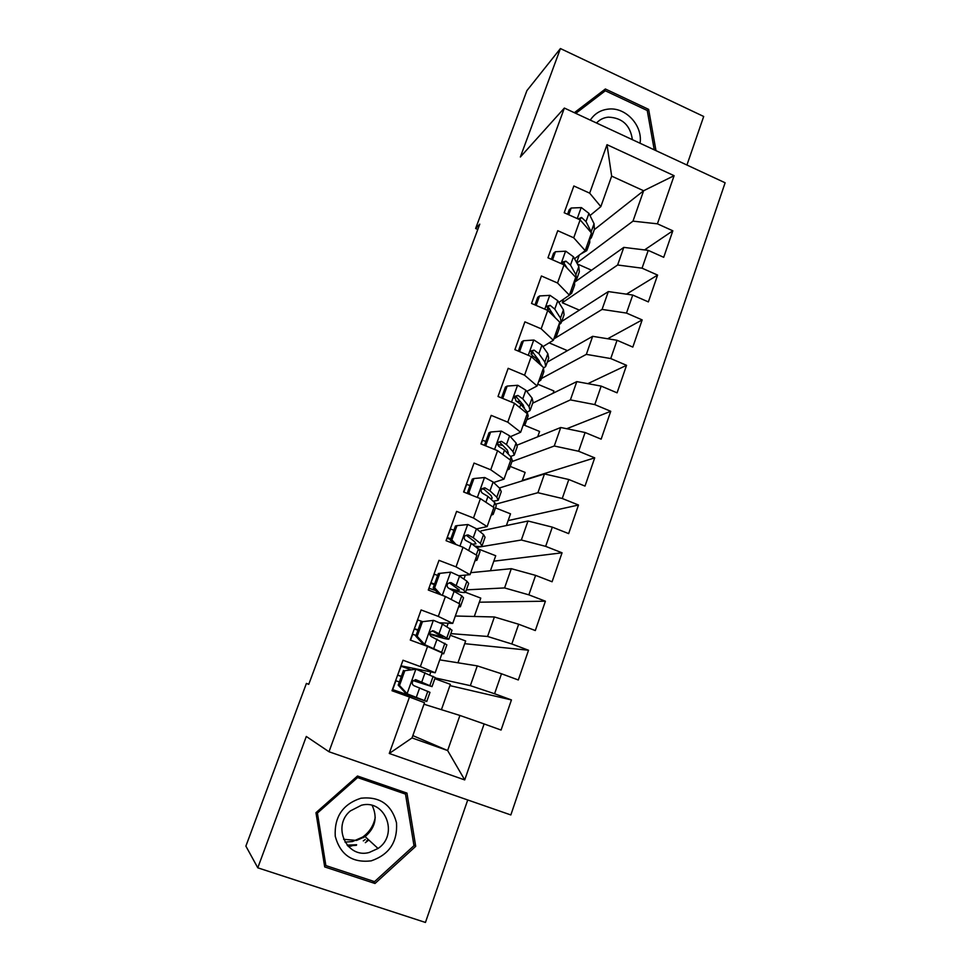 <?xml version="1.0" encoding="UTF-8"?>
<svg xmlns="http://www.w3.org/2000/svg" width="971" height="971" viewBox="0 0 971 971"><rect width="100%" height="100%" fill="white"/><g stroke="black" fill="none" stroke-linecap="round" stroke-linejoin="round"><path stroke-width="1.46" d="M348.431 846.566L351.757 845.947M354.743 845.098L355.799 844.721M363.3 840.886L365.302 839.442M686.934 165.034L703.696 116.471L560.425 48.55L526.913 90.619L475.62 228.501L477.793 229.447M510.843 814.948L725.119 182.779L564.369 108.06L328.987 751.748L510.843 814.948M328.987 751.748L306.314 736.467L257.788 867.819L425.444 922.45L467.731 799.958M412.845 735.605L447.631 750.547L464.721 779.919L484.116 723.941L501.072 730.058L511.438 699.933L494.579 693.755L501.497 673.765L518.308 679.979L528.527 650.242L511.826 643.979L518.66 624.244L535.312 630.543L545.399 601.195L528.855 594.847L535.604 575.378L552.086 581.763L562.051 552.802L545.653 546.357L552.317 527.132L568.654 533.613L578.485 505.017L562.245 498.487L568.812 479.516L585.003 486.083L594.713 457.851L578.619 451.248L585.1 432.52L601.146 439.159L610.735 411.291L594.774 404.604L601.183 386.106L617.083 392.83L626.55 365.314L610.735 358.554L617.058 340.287L632.825 347.084L642.171 319.908L626.489 313.075L632.74 295.05L648.361 301.908L657.598 275.084L642.049 268.178L648.227 250.372L663.703 257.303L672.83 230.807L644.538 249.923M464.721 779.919L389.274 753.472L409.471 697.032L424.533 702.701L412.02 737.924L447.631 750.547L459.914 715.457L423.987 704.23M594.313 229.654L643.627 190.753L674.105 175.69L607.009 144.691L589.676 193.156L573.849 185.983L564.212 212.746L580.124 219.871L573.715 237.798L557.742 230.697L547.972 257.801L564.03 264.852L557.536 283.01L541.43 275.982L531.538 303.438L547.741 310.417L541.163 328.805L524.898 321.85L514.885 349.657L531.234 356.563L524.571 375.194L508.161 368.312L498.014 396.484L514.521 403.305L507.772 422.179L491.205 415.382L480.924 443.917L497.577 450.665L490.743 469.782L474.03 463.07L463.604 491.981L480.414 498.645L473.496 518.016L456.613 511.389L446.065 540.677L463.033 547.256L456.018 566.882L438.977 560.34L428.284 590.028L445.41 596.51L438.297 616.403L421.111 609.958L410.272 640.047L427.556 646.431L420.346 666.592L402.989 660.231L392.005 690.733L409.471 697.032M674.105 175.69L657.416 223.828L672.83 230.807M308.778 684.264L306.411 683.414L308.754 684.337L479.771 224.143L475.62 228.501M574.941 281.991L623.795 247.387L617.629 264.998L562.282 302.746L563.556 299.177M648.227 250.372L623.795 247.387M642.049 268.178L617.629 264.998M607.009 144.691L611.669 176.139L600.843 206.617L590.016 215.562M589.676 193.156L600.843 206.617M561.711 321.45L608.332 291.579L602.081 309.409L553.798 338.976M632.74 295.05L608.332 291.579M626.489 313.075L602.081 309.409M580.124 219.871L591.473 232.955L585.197 250.627L574.529 258.723M573.715 237.798L585.197 250.627M547.28 362.11L592.662 336.318L586.338 354.366L541.454 378.496M617.058 340.287L592.662 336.318M610.735 358.554L586.338 354.366M564.03 264.852L575.718 277.281L569.37 295.172L558.835 302.418M549.61 308.766L547.547 310.186M557.536 283.01L569.37 295.172M532.666 403.22L576.798 381.615L570.402 399.894L526.78 419.8M601.183 386.106L576.798 381.615M594.774 404.604L570.402 399.894M547.741 310.417L559.769 322.178L553.336 340.287L542.935 346.635M533.249 352.534L530.797 354.039M541.163 328.805L553.336 340.287M517.385 445.021L560.74 427.495L554.259 446.005L511.948 461.589M585.1 432.52L560.74 427.495M578.619 451.248L554.259 446.005M531.234 356.563L543.614 367.633L537.097 385.973L526.78 391.398M516.438 396.836L514.205 398.001M524.571 375.194L537.097 385.973M499.373 488L544.476 473.957L537.91 492.71L496.072 504.083M568.812 479.516L544.476 473.957M562.245 498.487L537.91 492.71M514.521 403.305L527.253 413.67L520.65 432.241L510.382 436.695M507.772 422.179L520.65 432.241M480.596 532.181L481.07 530.87L527.993 521.014L521.342 540.01L476.494 547.486M552.317 527.132L527.993 521.014M545.653 546.357L521.342 540.01M497.577 450.665L510.685 460.29L503.998 479.116L493.669 482.526M490.743 469.782L503.998 479.116M470.741 572.684L511.304 568.678L504.568 587.928L466.383 589.858M463.883 579.129L465.315 575.111M535.604 575.378L511.304 568.678M528.855 594.847L504.568 587.928M480.414 498.645L493.899 507.517L487.126 526.585L476.591 528.879M473.496 518.016L487.126 526.585M455.338 616.015L494.397 616.973L487.576 636.466L450.835 633.626M446.963 626.671L448.201 623.188M518.66 624.244L494.397 616.973M511.826 643.979L487.576 636.466M463.033 547.256L476.895 555.363L470.037 574.674L458.882 575.718M456.018 566.882L470.037 574.674M439.754 659.867L477.271 665.888L470.352 685.647L435.117 677.904M429.813 674.833L430.857 671.896M501.497 673.765L477.271 665.888M494.579 693.755L470.352 685.647M445.41 596.51L459.671 603.841L452.717 623.406L439.693 622.799M438.297 616.403L452.717 623.406M484.116 723.941L459.914 715.457M427.556 646.431L442.218 652.937L435.166 672.769L400.974 665.815M420.346 666.592L435.166 672.769M257.788 867.819L245.881 846.117L306.411 683.414M560.425 48.55L520.359 156.999L564.369 108.06M576.895 263.007L632.983 221.145L643.627 190.753L611.669 176.139M576.604 262.498L579.226 255.167M441.417 709.68L450.362 684.337L434.838 678.668M457.96 662.792L465.655 640.981L450.265 635.24M474.297 616.476L480.779 598.112L465.51 592.31L463.774 590.162L450.981 582.588L447.728 583.571C446.66 585.647 447.061 587.237 448.918 588.353L461.771 595.818L463.531 597.881L460.485 606.45M490.44 570.742L495.732 555.74L478.509 549.052M506.389 525.554L510.515 513.841L495.489 507.894M522.131 480.912L525.129 472.416L510.224 466.408M537.691 436.816L539.585 431.464L524.219 425.14M553.069 393.231L553.871 390.949L537.728 384.2M567.44 350.652L549.125 342.848M579.359 310.137L562.282 302.746M591.557 270.217L577.429 263.991M389.274 753.472L412.02 737.924M657.416 223.828L632.983 221.145M357.498 776.011L315.963 812.691L324.702 866.921L374.988 883.489L415.709 846.336L406.946 793.089L357.498 776.011M655.983 150.651L648.64 109.371L605.358 88.992L574.346 112.697M511.438 699.933L449.913 685.611M528.527 650.242L464.708 643.676M545.399 601.195L479.346 602.202M562.051 552.802L493.814 561.177M578.485 505.017L508.124 520.602M594.713 457.851L522.289 480.475M610.735 411.291L566.724 428.733M626.55 365.314L587.843 383.654M642.171 319.908L607.652 338.758M657.598 275.084L626.477 294.152M324.253 864.154L324.86 864.348M403.353 792.712L403.196 791.79M413.852 844.867L415.709 846.336M372.658 881L374.988 883.489M599.338 95.352L605.358 88.992M647.269 110.658L648.64 109.371M404.834 670.67L416.122 669.225L404.834 670.67L399.506 685.49L407.286 693.889L426.755 701.463L392.405 689.616M407.286 693.889L420.613 699.254L392.43 689.544M416.122 669.225L435.239 677.564L432.046 686.533M410.357 669.505L400.853 666.179M403.511 670.391L398.207 685.138L399.506 685.49M405.951 693.5L398.207 685.138M413.148 680.622L432.022 686.618L416.207 679.846L412.978 680.805C411.753 682.965 412.117 684.628 414.083 685.757L429.983 692.359L426.767 701.414M392.697 689.641L395.901 680.744L399.348 681.97M401.314 676.484L397.612 675.173M397.661 675.039L401.12 666.264M415.2 679.688L425.893 684.421L413.282 680.489M401.363 676.35L397.928 675.136M422.446 621.695L433.612 620.36L422.446 621.695L417.19 636.321L424.897 644.708L441.671 652.33L443.674 653.811L441.963 653.665M424.897 644.708L431.901 648.361M433.612 620.36L442.424 624.098L452.049 630.215L448.954 638.942M422.203 621.501L417.53 619.874M421.05 621.634L415.806 636.199L417.19 636.321M423.49 644.55L415.806 636.199M429.789 634.245C441.077 637.862 447.437 639.501 448.869 639.161L433.709 630.907L430.469 631.878C429.316 633.99 429.704 635.617 431.622 636.745L446.866 644.829L443.735 653.641M410.527 640.144L412.651 634.257L416.074 635.459M417.943 630.264L414.253 628.965M414.374 628.625L417.797 619.959M433.709 630.907L432.156 630.786L442.788 636.976L429.777 633.796M418.064 629.912L414.641 628.723M459.186 605.188L460.388 606.766L458.579 606.924M450.884 572.137L438.358 573.509L450.884 572.137L459.538 576.119L466.954 581.228L468.665 583.45L465.643 591.946M437.678 575.402L434.013 574.128M439.827 573.363L434.632 587.795L441.101 594.883M438.358 573.509L433.187 587.88L434.632 587.795M438.771 593.997L433.187 587.88M428.551 590.125L429.194 588.341L435.603 590.526M434.377 584.591L430.699 583.316M430.893 582.782L434.28 574.225M453.566 590.526C460.557 592.346 464.539 592.941 465.522 592.298M450.981 582.588L449.306 582.721L459.465 590.113C458.664 590.647 455.411 590.174 449.682 588.681M434.571 584.044L431.16 582.867M375.231 817.424C373.641 825.617 369.466 832.159 362.717 837.038L352.558 841.517L345.021 842.136M360.969 798.211C342.775 804.158 334.206 816.854 335.25 836.298C340.348 854.881 352.315 863.061 371.165 860.864C389.25 854.662 397.685 841.966 396.508 822.777C391.531 804.449 379.685 796.256 360.969 798.211M361.467 805.214L350.313 810.955C331.742 826.09 346.611 858.801 369.162 852.502L378.047 848.472C399.057 834.672 385.329 798.854 361.467 805.214M343.6 839.296L356.636 840.437L365.108 836.626C375.376 827.753 377.731 817.364 372.172 805.469M368.81 840.012L365.327 842.67M357.17 776.302L401.763 791.693L405.502 794.096L413.986 845.668L374.551 881.632L325.868 865.586L317.408 813.079L357.607 777.565L405.502 794.096M324.144 863.486L325.868 865.586M316.534 812.193L317.408 813.079M356.563 776.836L357.607 777.565M640.047 143.235C642.96 125.684 625.858 107.041 608.55 109.08C600.709 109.905 594.616 113.583 590.283 120.113M632.376 139.678C630.337 125.283 622.35 117.782 608.392 117.151C603.646 117.612 599.69 119.567 596.51 123.001M575.791 113.376L605.321 90.776L647.244 110.512L654.248 149.837M475.851 558.301L476.882 560.291L474.977 560.753M456.977 525.639L455.448 526.003L450.338 540.192L451.855 539.888L456.977 525.639L467.937 524.522L476.433 528.758L483.534 534.584L485.063 537.279L482.126 545.544M453.943 530.19L450.289 528.952M451.855 539.888L456.103 544.573M453.348 543.505L450.338 540.192M474.649 546.054C478.8 546.746 481.24 546.734 481.956 546.005L480.402 543.396L473.241 537.703L468.034 534.9L464.781 535.871C463.774 537.91 464.187 539.475 465.995 540.592L471.214 543.372L478.412 548.979L480.002 551.528L477.04 559.866M450.605 539.488L446.951 538.225M447.206 537.497L450.556 529.049M468.034 534.9L466.286 535.264L474.613 541.648L475.948 543.845L472.294 544.209M450.872 538.747L447.473 537.582M492.309 512.008L493.183 514.412L491.192 515.152M473.921 478.533L472.319 479.104L467.282 493.11L468.859 492.6L473.921 478.533L484.772 477.514L493.11 481.992L499.907 488.51L501.254 491.678L498.402 499.713M470 485.536L466.371 484.323M484.395 489.42L481.604 488.814M468.859 492.6L470.911 494.882M493.171 501.194L498.196 500.296L496.812 497.225L489.967 490.828L484.869 487.818L481.628 488.777C480.681 490.768 481.082 492.321 482.854 493.438L487.964 496.424L494.858 502.735L496.254 505.745L493.377 513.853M484.869 487.818L483.048 488.413L491.047 495.55L492.224 498.147L490.586 498.827M508.549 466.286L509.277 469.078L507.19 470.11M485.67 445.847L490.646 432.01L501.388 431.112L509.593 435.809L516.087 443.019L517.252 446.624L514.484 454.44M485.876 441.417L482.259 440.215M502.978 445.446L497.807 444.584M490.646 432.01L488.983 432.787L484.456 445.349M510.54 456.479L514.229 455.144L513.028 451.612L506.474 444.548L501.485 441.332L498.257 442.278C497.358 444.233 497.771 445.762 499.507 446.878L504.507 450.071L511.098 457.062L512.312 460.533L509.52 468.41M501.485 441.332L499.604 442.145L507.263 450.034L508.294 452.996L507.736 453.493M524.607 421.123L525.177 424.315L523.005 425.614M502.711 398.426L507.153 386.082L517.798 385.281L525.857 390.221L532.059 398.074L533.055 402.128L530.36 409.726M520.48 401.642L516.73 401.326M501.558 397.831L500.308 397.43M507.153 386.082L505.43 387.065L501.522 397.928M527.241 412.092L530.069 410.539L529.037 406.57L522.774 398.838L517.907 395.44L514.691 396.362L515.941 400.914L520.832 404.288L527.132 411.947L528.175 415.867L525.457 423.526M517.907 395.44L515.941 396.471L523.284 405.077L524.194 408.378M540.459 376.53L540.883 380.086L538.626 381.652M519.546 351.623L523.454 340.736L534.001 340.032L541.915 345.178L547.838 353.687L548.676 358.165L546.054 365.545M537.291 358.141L536.138 358.178M523.454 340.736L521.67 341.901L518.356 351.126M547.838 353.687L544.852 362.086L545.714 366.48L543.457 368.13L543.857 371.735L541.211 379.188M544.852 362.086L538.881 353.699L534.111 350.106L532.084 351.356L539.111 360.666L540.143 363.482M534.111 350.106L530.906 351.004L532.181 355.52L536.963 359.088L542.279 366.431M556.116 332.47L556.407 336.391L554.065 338.224M536.15 305.428L539.56 295.949L550.011 295.342L557.791 300.707L563.423 309.846L564.09 314.738L561.554 321.911M539.56 295.949L537.716 297.308L534.972 304.918M559.065 324.156L559.332 328.149L556.759 335.383M559.296 324.642L561.177 322.955L560.485 318.136L554.781 309.118L550.12 305.343L546.94 306.217L548.202 310.684L552.887 314.434L554.623 317.141M550.12 305.343L548.032 306.8L555.303 317.808M571.579 288.933L571.737 293.218L568.872 295.512M552.548 259.815L555.461 251.72L565.814 251.198L573.46 256.781L578.825 266.527L579.335 271.831L576.859 278.798M555.461 251.72L553.555 253.261L551.382 259.293M574.504 280.728L574.626 285.086L572.137 292.113M574.844 281.639L576.458 279.951L575.912 274.708L570.499 265.083L565.923 261.138L562.767 261.976L562.427 264.148M565.923 261.138L563.775 262.789L567.222 268.251M586.86 245.942L586.885 250.567L580.452 254.232M568.739 214.773L571.166 208.025L581.423 207.6L588.936 213.389L594.046 223.731L594.398 229.435L591.994 236.196M571.166 208.025L569.212 209.748L567.586 214.263M589.749 237.822L589.749 242.519L587.321 249.353M590.15 239.121L591.545 237.446L591.169 231.814L586.011 221.582L581.544 217.468L578.109 218.973M581.544 217.468L579.711 219.689M415.843 669.262L407.092 693.682M427.823 691.279L424.558 700.479M433.139 676.326L429.886 685.49M419.654 687.893L416.328 697.239M425.08 672.697L421.766 682.006M415.6 679.7L416.207 679.846M433.333 620.396L424.703 644.501M444.9 643.251L441.671 652.33M450.156 628.48L446.939 637.522M437.071 639.1L433.782 648.325M442.424 624.098L439.147 633.286M450.617 572.162L442.315 595.344M461.771 595.818L459.028 603.513M466.954 581.228L463.774 590.162M454.246 590.926L451.199 599.483M459.538 576.119L456.297 585.185M347.764 845.862L356.406 845.316M356.624 844.746L347.133 845.146M467.658 524.546L459.963 546.066M478.412 548.979L476.276 554.999M483.534 534.584L480.402 543.396M471.214 543.372L468.653 550.545M476.433 528.758L473.241 537.703M484.493 477.538L477.368 497.431M494.858 502.735L493.292 507.129M463.871 492.079L466.638 484.408M499.907 488.51L496.812 497.225M487.964 496.424L485.888 502.25M493.11 481.992L489.967 490.828M501.121 431.124L494.567 449.439M511.098 457.062L510.091 459.866M481.179 444.026L482.514 440.312M516.087 443.019L513.028 451.612M504.507 450.071L502.893 454.574M509.593 435.809L506.474 444.548M517.531 385.305L511.523 402.079M527.132 411.947L526.683 413.197M532.059 398.074L529.037 406.57M520.832 404.288L519.679 407.517M525.857 390.221L522.774 398.838M533.734 340.044L528.273 355.313M536.963 359.088L536.259 361.054M541.915 345.178L538.881 353.699M549.744 295.354L544.804 309.154M563.423 309.846L560.485 318.136M552.887 314.434L552.62 315.187M557.791 300.707L554.781 309.118M565.559 251.21L561.129 263.578M578.825 266.527L575.912 274.708M573.46 256.781L570.499 265.083M581.168 207.612L577.235 218.584M594.046 223.731L591.169 231.814M588.936 213.389L586.011 221.582M363.445 837.718L362.717 837.038M366.722 840.752L368.325 839.575M365.108 836.626L378.047 848.472M524.182 408.366L524.413 407.723"/></g></svg>
